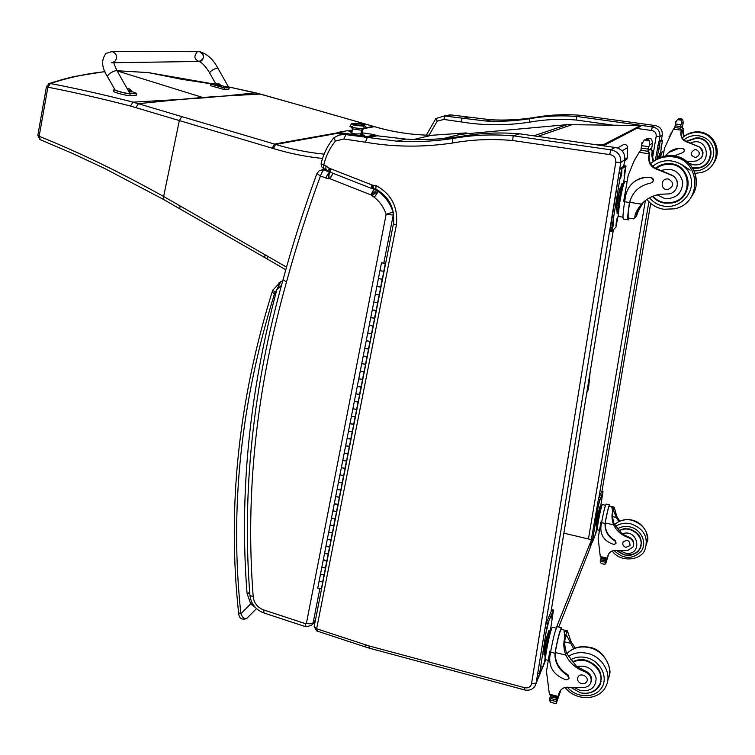 <?xml version="1.0" encoding="UTF-8"?>
<svg xmlns="http://www.w3.org/2000/svg" width="755" height="755" viewBox="0 0 755 755"><rect width="100%" height="100%" fill="white"/><g stroke="black" fill="none" stroke-linecap="round" stroke-linejoin="round"><path stroke-width="1.13" d="M223.32 96.102L203.992 97.857L202.623 97.442L223.98 96.064L255.662 92.837L228.51 86.9M338.712 132.606L274.471 144.082L133.022 102.142L181.106 99.377L202.623 97.442L117.119 70.895M177.331 78.463L179.048 78.095L179.473 78.879M467.864 133.437L465.863 132.993M260.645 94.12L228.501 86.891M48.631 83.748L50.358 83.512L47.876 87.184C73.914 92.261 101.453 98.546 130.483 106.03L273.319 148.527C289.335 153.425 305.737 156.729 322.545 158.456M181.757 116.676L179.331 120.649L163.637 196.479C119.96 172.112 78.463 152.048 39.147 136.287L40.326 139.703L72.178 153.284L104.634 168.459L163.373 199.358M217.836 68.12L217.817 68.082C213.155 59.239 207.115 53.784 199.679 51.717L198.565 51.708L199.679 51.717C205.02 55.728 204.747 58.984 198.867 61.466C194.412 59.362 193.742 56.323 196.857 52.378M131.729 91.515L136.636 93.356L130.181 93.752C126.887 93.988 113.627 90.43 113.967 89.468L114.637 89.25M129.813 93.29L117.082 70.828C115.751 70.347 113.222 71.281 109.484 73.622L107.257 76.246L114.902 89.722C114.968 90.826 130.634 94.583 129.813 93.29L129.785 93.233M113.967 89.468L113.627 91.308C113.288 92.28 126.547 95.828 129.841 95.592L136.296 95.168L136.636 93.356M110.966 51.548L199.679 51.717C204.086 53.869 204.728 56.899 201.623 60.806L198.867 61.466L113.967 62.712M228.416 86.853L229.086 87.608L224.339 87.91L210.702 84.069L215.779 83.805M215.175 84.664L215.062 85.249L221.253 86.646L221.319 85.721L215.354 84.371L228.633 87.24M210.702 84.069L210.39 85.636L224.018 89.486L228.765 89.175L229.435 87.476M224.339 87.91L224.018 89.486M131.776 91.289L131.653 91.95L129.02 91.883M128.577 91.1L131.7 90.874L128.341 90.685M129.048 88.873L127.236 88.486L127.869 88.609L127.369 88.977M130.087 89.524L129.218 88.807M131.7 90.874L129.039 88.911M127.784 88.694L130.219 89.515M216.996 83.682L215.411 84.334M218.95 83.937L217.044 83.673M219.988 84.522L219.177 83.909M221.319 85.721L219.054 83.965M217.459 83.626L220.111 84.513M617.599 147.961L624.168 144.252C626.225 144.46 627.33 145.592 627.49 147.65L627.509 147.621C627.348 145.564 626.235 144.441 624.168 144.252L624.215 144.252M624.857 159.39L627.273 157.767L627.509 147.631L627.254 157.804L624.583 161.07M542.467 667.892L541.448 670.468M558.747 627.046L589.948 548.356L558.719 627.037M591.316 539.646L563.872 533.181M591.146 541.863L589.948 548.356M556.105 628.141L591.467 539.891M533.757 135.824L567.137 124.651L460.022 134.362M567.137 124.651L640.655 125.5L640.617 126.359L603.32 145.79M594.959 144.592L603.273 144.752L640.655 125.5M603.273 144.752L603.236 145.781M636.682 128.416L651.518 130.473L652.282 126.897L576.745 116.468L576.442 120.054L612.56 125.066M580.699 115.298L654.793 125.5L652.282 126.897C657.662 127.888 660.2 131.106 659.889 136.561L656.189 136.287L652.443 158.541M654.793 125.5C660.078 126.472 662.569 129.633 662.258 134.985L662.267 134.956C662.579 129.624 660.087 126.462 654.793 125.5L580.623 115.288M580.614 115.288L576.745 116.468M429.048 135.22L437.239 121.111L443.874 119.45L460.918 121.876C483.36 125.594 506.19 125.698 529.397 122.197L529.472 118.771L534.191 117.553C549.413 114.779 564.863 114.033 580.538 115.317M460.918 121.876L462.126 118.478L468.062 117.308M437.239 121.111L435.833 118.573L444.1 115.968L435.833 118.573L426.528 134.862M519.912 133.852L615.07 147.47C621.894 148.763 625.131 152.878 624.772 159.815L624.781 159.739M623.772 166.072L624.791 159.796C625.159 152.84 621.912 148.744 615.07 147.47L615.146 147.48M513.211 135.815L519.733 133.824L615.08 147.47L610.786 149.839L513.211 135.815L512.645 140.534L609.691 154.577L610.786 149.839C617.779 151.17 621.091 155.388 620.733 162.495L615.797 162.193L531.511 683.841C530.614 687.05 528.34 688.343 524.697 687.72L368.978 645.912L316.647 628.773L316.789 630.953L317.242 630.614M321.101 163.741L323.763 165.034C325.839 156.068 329.746 148.084 335.465 141.081L343.789 138.977L365.382 142.195L367.156 137.769L377.085 135.834M365.382 142.195C393.836 147.14 422.857 147.414 452.424 143.035L452.698 138.533L460.616 136.495C479.916 133.003 499.584 132.125 519.629 133.852M369.082 648.092L365.231 646.893L365.241 644.742M314.184 626.423L316.647 628.773L396.356 225.094L393.421 223.81M396.356 225.094C398.272 207.304 391.515 194.129 376.065 185.56L375.792 189.071M376.065 185.56L372.696 185.23L374.084 189.09L375.65 189.024M372.696 185.23L372.272 188.693L373.885 189.071M372.347 185.117L330.586 168.733L330.624 172.329L371.422 188.382M330.586 168.733L329.756 168.431L329.68 171.989L330.454 172.272M329.756 168.431L329.274 168.205L327.745 170.913L329.208 171.8M329.274 168.205L325.905 165.873L325.905 169.46L327.745 170.913M325.905 165.873L323.763 165.034L323.697 168.591L325.754 169.403M335.465 141.081L333.861 137.797L338.91 135.088L344.969 134.314M319.78 170.356L324.055 170.139C322.81 170.762 321.602 172.725 320.422 176.047L328.5 178.822C328.161 175.415 328.585 173.291 329.765 172.461L329.595 172.319C328.359 172.942 327.142 174.915 325.952 178.237M393.261 211.966L393.062 212.051C390.278 203.586 385.38 196.734 378.378 191.477L374.244 197.3C379.888 201.745 383.851 207.446 386.126 214.382L393.062 212.051L393.242 215.043L393.695 214.854M379.397 191.138L377.698 191.232L371.922 195.847L374.244 197.3M328.5 178.822L329.208 178.614C328.755 175.236 329.038 173.169 330.039 172.404L330.596 172.329M329.208 178.614L329.982 178.737L332.889 173.225M329.982 178.737L333.115 173.31M330.114 178.784L370.894 194.875L373.952 189.09M370.894 194.875L371.167 194.998C372.574 191.742 373.857 189.779 375.018 189.118L375.452 188.977M371.167 194.998L377.17 189.788M316.94 173.471L320.422 176.047C307.332 211.693 296.017 247.045 286.475 282.106L283.059 279.633M374.357 188.835L377.698 191.232L378.916 190.826M249.716 592.552L247.055 593.43L249.811 593.779M282.483 281.653L280.671 281.775L276.84 289.609L281.426 285.399M256.502 608.606L246.885 618.269C244.554 619.327 242.563 617.826 240.883 613.758L238.589 612.758C238.948 618.307 241.609 620.233 246.574 618.534L246.602 618.515M272.111 292.025L274.452 293.959L276.84 289.609C249.197 393.128 239.269 494.402 247.055 593.43L250.698 603.858L252.227 603.094M274.452 293.959C240.769 402.292 229.577 508.889 240.883 613.758L250.698 603.858L255.35 607.464M687.343 161.796L696.204 160.994C703.83 157.465 704.792 152.774 699.111 146.932L699.215 146.819C703.415 149.858 704.094 153.614 701.263 158.069M663.079 156.549L664.476 148.31L673.432 129.105L675.253 127.576M674.876 127.218L674.413 127.897M683.671 136.646L682.633 131.54L683.02 128.775L681.68 126.982M699.111 146.932L687.522 142.204C682.916 140.779 680.699 137.674 680.85 132.889L681.255 130.077L680.151 128.19M681.255 130.077L680.34 128.076M675.329 125.84L680.453 126.538L680.529 127.586L679.934 128.218L675.3 127.586L674.913 126.812L675.593 122.838L677.395 119.63L679.849 119.403L681.208 120.139L681.387 123.631L683.284 122.348L682.624 126.094L680.51 127.803M683.284 122.348L682.605 119.243L678.839 118.733M680.312 118.526L679.094 119.309L680.34 118.535M674.234 155.907L682.397 152.727C684.823 151.293 684.851 149.877 682.482 148.48L679.113 148.339C673.385 148.81 668.873 151.368 665.561 156.002M668.779 152.435L679.217 148.244L682.586 148.386C684.492 149.131 684.86 150.358 683.671 152.066M675.102 127.51L674.545 127.812M681.538 129.869L681.142 132.672C680.925 136.976 682.813 139.977 686.786 141.666L699.215 146.819M680.453 126.538L681.387 123.631M658.322 158.314L659.662 153.661L660.795 153.803M659.351 157.842L660.672 153.803M675.649 123.914L675.583 124.717M675.668 121.668L675.565 122.65M669.421 136.023L669.034 136.797M670.449 134.079L670.025 134.871M671.544 132.144L671.072 132.956M683.02 128.775L683.945 136.428M683.294 128.577L681.859 126.868M660.285 157.465L662.182 151.859M656.944 159.022L660.106 141.893L662.484 140.222L660.436 153.775M659.832 145.422L658.936 149.575L659.474 145.375M661.909 143.903L661.031 147.98L661.559 143.856M655.406 159.937L658.747 141.704L661.182 140.043M708.464 161.551C705.991 164.807 702.745 166.883 698.743 167.78L692.59 167.865M692.854 168.299L698.479 168.129C716.278 165.26 714.277 137.174 696.223 137.797L685.955 141.336M686.427 141.534L696.421 138.014C708.143 137.608 715.41 152.236 708.02 161.344M695.921 149.499L695.034 149.462C689.711 152.737 689.91 155.454 695.638 157.635C700.413 154.945 700.508 152.236 695.921 149.499M618.817 521.611L616.325 517.449L613.607 510.588L613.305 511.078C612.078 513.721 612.324 517.911 614.051 523.649L622.073 533.879L628.538 536.984L628.349 537.541C621.544 535.267 616.637 531.02 613.626 524.819C611.814 519.902 611.503 515.42 612.683 511.371L611.871 507.379L613.494 506.983L614.23 507.294L612.683 511.371M614.23 507.294L616.741 516.307L619.779 521.148M606.218 504.085L606.095 504.057C604.972 506.133 603.462 512.343 601.584 522.677L600.895 526.735C600.338 535.616 604.651 541.514 613.824 544.44L615.929 543.572L615.023 540.995C608.02 536.814 604.708 530.963 605.085 523.442L601.584 522.677M616.108 543.081L615.183 540.533C608.19 536.361 604.878 530.52 605.255 522.998L605.085 523.442M605.227 522.403C607.077 512.494 608.511 506.624 609.521 504.793L609.719 506.171M608.303 554.548L607.237 558.568L606.274 558.898L601.367 557.794L600.282 556.539L598.139 538.306L600.904 522.054L601.669 522.215M607.171 558.672L605.633 562.985L605.614 559.389L600.923 558.653L601.254 557.766M600.923 558.653L600.385 561.795M605.633 562.985L605.633 563.947L604.057 564.212L601.235 563.532L600.329 561.88M605.755 563.589L607.832 556.794M605.397 521.96C607.067 513.023 608.36 507.728 609.276 506.077L609.389 506.105M600.923 560.352L600.178 560.899L600.886 558.964M596.837 526.999L596.035 525.018L597.752 514.853L599.866 506.709L600.801 506.907M597.752 514.853L598.687 515.052M596.035 525.018L596.969 525.216M597.431 527.83L597.026 527.745C595.77 529.01 600.083 506.492 601.131 506.331L601.235 506.36M600.442 561.56L600.178 560.899M600.47 561.475L600.697 560.861M628.349 537.541C632.869 539.561 634.417 542.703 632.992 546.969L627.943 550.376L616.42 550.508C612.871 550.159 610.229 551.376 608.502 554.161L607.803 556.963M608.615 553.972L608.653 554.5M599.508 530.303L597.582 529.878C596.11 531.388 601.207 504.784 602.424 504.604L602.547 504.633M591.146 540.684L598.375 499.329L601.669 491.496L603 491.609L600.584 506.86M597.045 527.745L595.846 533.436L592.467 541.939L592.524 540.127L598.706 503.547L603 491.609M601.631 497.62L602.556 493.402L601.631 497.62M598.743 504.566L599.678 500.272L598.743 504.566M596.856 527.471L595.78 532.832L596.827 527.226M592.939 538.881L593.883 534.578L592.939 538.881M639.504 548.923L641.203 545.78M618.921 530.501L623.941 528.726L629.453 528.925C639.466 532.53 643.09 538.985 640.325 548.272C633.917 556.897 626.084 557.662 616.797 550.565M628.538 536.984C632.756 538.787 634.389 541.722 633.436 545.79M641.467 541.901L640.74 545.705M625.942 547.337L630.048 545.572C629.812 540.391 627.499 539.221 623.101 542.043C622.262 544.563 623.215 546.318 625.942 547.337M643.704 201.906C639.976 207.191 637.645 211.806 636.72 215.76L634.832 217.912M633.115 218.761L628.641 218.063C627.773 217.931 628.037 213.174 629.434 203.812L629.727 202.331L641.439 204.124C636.786 210.003 634.587 214.552 634.851 217.789L636.72 215.76M641.439 204.124C646.563 198.697 652.877 195.413 660.37 194.252L668.732 193.903C677.848 193.016 680.595 179.662 672.431 175.67L672.62 175.471C678.084 179.473 678.981 184.352 675.3 190.109M642.061 203.463L641.939 203.595C637.182 210.126 635.314 213.712 636.333 214.335L643.439 202.142M629.264 218.157L628.33 219.856C627.377 219.705 627.669 214.42 629.236 204.01L629.519 202.519C632.539 191.827 639.627 185.352 650.772 183.097C653.905 181.257 653.934 179.416 650.857 177.585L646.497 177.368C635.153 178.737 628.198 184.871 625.621 195.762L624.63 201.774C622.894 213.033 622.535 218.808 623.573 219.11L628.066 219.818M634.851 217.789L633.596 218.884M624.668 201.557L623.658 201.396L628.198 175.311L634.143 160.853L639.693 151.387L641.354 150.339M640.948 149.962L640.466 150.67M653.075 161.608L651.707 155.001L652.197 151.434L650.451 149.103M672.431 175.67L657.388 169.431C651.423 167.544 648.526 163.505 648.705 157.285L649.196 153.643L647.828 151.151M649.196 153.643L649.678 153.284L648.092 150.943M641.495 148.103L648.139 149.046L648.234 150.396L647.469 151.217L641.476 150.368L640.967 149.367L641.854 144.177L644.279 139.939L647.497 139.647L649.215 140.628L649.366 145.243L652.584 143.072L651.782 147.886L648.215 150.689M652.584 143.072L651.574 139.118L649.583 138.335L646.724 138.439M633.19 182.568C637.078 179.303 641.58 177.519 646.676 177.208L651.037 177.425C653.528 178.416 653.99 180.02 652.443 182.229M629.727 202.331C630.906 197.348 633.388 193.082 637.173 189.524M641.174 150.245L640.58 150.604M649.678 153.284L649.187 156.917C648.941 162.504 651.386 166.411 656.539 168.639L672.62 175.471M648.139 149.046L649.366 145.243M618.015 213.561L617.109 213.42L616.75 207.436L619.194 192.421L621.96 183.663L623.536 183.852M619.194 192.421L620.506 192.619M616.75 207.436L618.052 207.634M618.562 213.731L618.298 213.693C616.071 215.685 621.186 184.862 623.262 183.861M641.92 145.621L641.854 146.413M641.995 142.61L641.826 143.799M633.973 161.202L633.539 162.07M635.295 158.673L634.804 159.598M636.71 156.162L636.154 157.134M652.197 151.434L652.66 151.094L652.169 154.652L653.537 161.249M652.66 151.094L650.744 148.924M622.979 217.176L619.128 216.572C618.156 216.289 618.449 211.051 620.015 200.839C621.922 189.911 623.583 183.418 624.998 181.351L625.319 181.351M618.553 213.844L615.957 227.113L611.729 231.436L611.928 227.67L620.733 173.556L621.96 168.818L625.971 165.987L623.47 183.843M613.532 223.839L612.314 229.284L612.796 224.565L613.664 221.243L613.532 223.839L612.937 223.744M617.165 220.243L615.976 225.566L616.457 220.932L617.307 217.695L617.165 220.243L616.599 220.149M621.771 173.282L620.563 178.709L621.063 173.792L621.912 170.536L621.771 173.282L621.167 173.188M625.263 170.724L624.092 176.028L624.593 171.215L625.414 168.035L625.263 170.724L624.687 170.639M610.031 231.124L618.977 173.291L620.204 168.554L624.319 165.76M684.813 194.488C681.623 198.65 677.452 201.283 672.309 202.397L668.788 202.802M652.462 196.432C655.68 200.103 659.738 202.349 664.645 203.161L671.865 202.982C694.902 199.462 692.193 162.967 668.788 163.637C663.815 163.618 659.379 165.137 655.472 168.186M669.156 163.826L668.656 164.288C664.004 164.288 659.823 165.685 656.114 168.478C659.879 165.373 664.24 163.826 669.156 163.826C684.37 163.373 693.845 182.512 684.238 194.224M668.317 178.973L667.156 178.926C659.964 179.143 660.88 190.637 667.986 189.524C674.158 186.089 674.272 182.568 668.317 178.973M573.611 648.734L566.571 635.295L565.939 636.305C564.136 640.306 564.334 645.95 566.552 653.226L576.678 666.58L584.861 670.704L584.568 671.62C575.952 668.505 569.714 663.003 565.854 655.142C563.532 648.913 563.202 643.015 564.863 637.447L564.098 631.642L567.373 630.84L564.863 637.447M567.373 630.84L570.912 641.354L575.235 648.054M557.398 626.726L557.133 626.659C555.265 629.887 553.085 638.39 550.593 652.169L549.763 657.209C549.149 668.279 554.642 675.81 566.231 679.83L568.883 678.83L567.713 675.574C558.842 670.081 554.604 662.645 555 653.254L550.593 652.169M569.1 678.179L567.977 674.828C559.115 669.355 554.887 661.918 555.284 652.537L555 653.254M555.18 651.961C557.662 638.664 559.757 630.576 561.446 627.698L561.852 629.528M549.819 699.894L549.47 699.064L550.65 695.619L549.366 694.185L546.478 671.374L549.8 651.188L550.716 651.414M558.058 697.101L556.208 702.301L556.086 697.988L550.178 696.884M550.131 697.233L549.593 700.612M551.348 702.48L549.527 700.687M556.208 702.301L556.284 703.292L554.774 703.358M556.407 702.952L561.012 689.796M555.453 651.244C557.709 639.24 559.597 631.944 561.125 629.349L561.352 629.406M544.997 655.434L543.874 654.255L545.931 641.627L548.998 630.359L550.168 630.642M545.931 641.627L547.111 641.92M543.874 654.255L545.044 654.547M545.657 657.067L545.355 656.992C543.345 658.917 549.13 629.906 550.839 629.462L551.056 629.51M549.47 699.064L550.206 698.856M549.857 699.791L550.131 699.036M584.568 671.62C590.297 674.328 592.279 678.311 590.514 683.586L588.409 686.068L584.748 687.56L569.629 687.333C565.146 686.748 561.833 688.164 559.691 691.552L558.143 696.988L557.105 697.271L556.605 698.696L557.115 697.271L550.631 695.619M559.002 694.534L559.549 691.806M548.3 660.342L546.016 659.776C543.666 662.05 550.508 627.783 552.5 627.273L552.745 627.33M539.117 676.008L537.617 675.631L537.72 673.394L545.101 627.933L546.384 622.639L551.981 609.653M545.629 659.087L539.183 676.027L546.686 628.32L547.97 623.017L553.472 610.002L550.461 629.991M551.556 618.015L552.83 612.456L551.556 618.015M546.875 629.274L548.187 623.583L546.875 629.274M545.11 657.501L545.62 657.624L544.629 661.456L545.204 657.01M539.929 671.912L541.25 666.184L539.929 671.912M599.545 684.474L601.14 681.463M601.112 679.67L601.442 679.132M572.649 661.871C576.688 659.634 581.171 659.087 586.106 660.219C598.79 665.117 603.424 673.318 599.998 684.813C597.394 689.749 593.081 692.562 587.069 693.25M584.861 670.704C590.268 673.167 592.345 676.933 591.09 682.02M601.452 677.82L600.555 681.369M581.614 683.766L584.663 683.605L586.777 681.727C589.542 676.905 580.387 672.035 577.981 677.046C576.943 680.151 578.151 682.388 581.614 683.766M363.514 128.68L362.598 130.049L361.437 130.228L360.947 134.503L361.437 130.228L352.358 128.85L351.849 133.314M362.598 130.049L361.437 130.228L362.636 128.68L361.437 130.228L352.349 128.869L351.736 127.293M363.334 126.094C355.964 125.623 351.962 124.962 351.33 124.113C351.962 124.962 355.964 125.623 363.334 126.094L364.646 125.679L363.334 126.094L364.184 127.557L363.07 128.68L364.184 127.557L363.334 126.094M352.349 126.613C346.394 126.538 357.625 128.718 363.042 128.68L363.042 128.68C357.625 128.718 346.394 126.538 352.349 126.613M363.221 125.292C357.398 124.981 353.463 124.396 351.396 123.537L353.812 124.282L358.483 123.188L360.692 123.603L358.483 123.188L353.812 124.282C359.852 125.236 363.485 125.49 364.703 125.037L364.061 124.745L364.712 125.075L363.221 125.292L363.127 126.057L363.221 125.292C370.346 127 351.169 125.339 351.32 124.273L351.311 124.301C353.368 125.16 357.313 125.745 363.127 126.057L364.627 125.83L364.712 125.103M364.618 135.419L360.588 134.947M351.981 132.172L349.537 131.559M338.75 133.182L340.052 133.588L340.156 132.635L338.853 132.229L346.913 130.794L352.075 131.351M340.052 133.588L367.241 137.401L374.839 135.749M340.156 132.635L364.75 136.268L364.646 137.231M362.277 132.852L373.593 134.513L375.027 134.871L374.829 135.862M367.241 137.401L367.355 136.438L364.75 136.268M362.155 133.852L355.114 133.937L350.858 132.88L351.924 132.654M367.355 136.438L374.933 134.918M362.768 135.022L361.4 134.805M363.986 135.173L363.315 135.088M363.919 135.183L362.627 135.032M361.334 134.749L362.627 134.9M362.806 134.843L363.315 135.041M364.637 135.202L360.616 134.73M351.698 131.634L350.348 131.417M350.282 131.361L351.556 131.512M352.038 131.663L351.537 131.634M351.981 132.144L349.565 131.351L352.066 131.446M352.019 131.814L349.565 131.351M376.868 286.39L380.973 287.079M379.425 294.903L375.329 294.233M370.762 317.581L374.839 318.251M373.31 325.981L369.242 325.32M368.534 349.121L364.722 348.404L368.78 349.018M367.279 356.653L363.231 356.011M358.767 378.774L362.796 379.406M361.315 386.938L357.294 386.315M352.887 408.785L356.898 409.408M355.426 416.845L351.434 416.231M347.083 438.428L351.066 439.032M349.622 446.375L345.639 445.78M341.345 467.694L345.309 468.289M343.874 475.546L339.92 474.961M335.682 496.601L339.618 497.177M338.212 504.349L334.276 503.774M330.086 525.159L334.003 525.716M332.615 532.794L328.699 532.237M324.565 553.358L328.453 553.906M327.075 560.899L323.178 560.408L324.225 559.889M319.101 581.218L322.98 581.756M321.828 567.335L325.707 567.873M324.339 574.819L320.46 574.291M327.321 539.306L331.218 539.853M329.841 546.894L325.933 546.337M332.88 510.927L336.805 511.494M335.399 518.619L331.483 518.053M338.504 482.2L342.459 482.775M341.034 489.986L337.089 489.41M344.204 453.104L348.178 453.708M346.743 461.003L342.77 460.408M349.971 423.649L353.972 424.263M352.519 431.662L348.527 431.048M355.822 393.827L359.833 394.45M358.361 401.943L354.35 401.32M361.739 363.617L365.779 364.259M364.287 371.847L360.239 371.243L364.042 371.951L365.524 364.457M371.554 333.776L367.723 333.059L371.8 333.682M370.28 341.364L366.222 340.713M377.651 302.793L373.8 302.066L377.887 302.717M376.358 310.494L372.272 309.852L376.122 310.579L377.632 302.868M383.823 271.413L379.944 270.677L384.068 271.338M382.511 279.218L378.406 278.538L382.275 279.293L383.814 271.479M385.777 262.627L384.37 263.363L381.502 262.768L385.626 263.429M325.462 568.043L321.809 567.383L323.178 560.408L326.83 561.069L328.189 554.208M330.973 540.023L327.302 539.353L328.689 532.294L332.36 532.964L333.738 525.999M336.56 511.645L332.87 510.975L334.267 503.821L337.966 504.5L339.354 497.441M342.213 482.926L338.495 482.247L339.91 475.008L343.638 475.688L345.044 468.534M347.932 453.84L344.195 453.151L345.63 445.818L349.376 446.507L350.801 439.268M353.727 424.385L349.971 423.697L351.424 416.269L355.19 416.968L356.634 409.625M359.597 394.563L355.813 393.865L357.285 386.352L361.069 387.051L362.542 379.605M365.533 364.363L361.73 363.655L363.221 356.049L367.034 356.756L368.516 349.206M371.536 333.861L370.044 341.458L366.222 340.75L369.233 325.348L373.074 326.066L374.574 318.412M374.593 318.336L370.752 317.619L375.329 294.261L379.189 294.988L380.718 287.221M380.728 287.155L376.858 286.428L381.502 262.768M362.56 379.51L358.757 378.812L361.73 363.655M356.653 409.521L352.878 408.823L354.34 401.358L358.125 402.056L359.578 394.667M350.82 439.165L347.073 438.466L348.517 431.096L352.274 431.784L353.708 424.489M345.063 468.43L341.336 467.741L342.761 460.456L346.498 461.145L347.913 453.944M339.373 497.328L335.673 496.648L337.079 489.457L340.788 490.137L342.185 483.04M333.757 525.876L330.077 525.206L331.473 518.1L335.154 518.77L336.532 511.767M328.208 554.076L324.556 553.415L325.924 546.394L329.595 547.064L330.954 540.146M322.725 581.935L319.091 581.274L320.45 574.338L324.093 574.999L325.433 568.175M322.706 582.067L321.366 588.843L317.742 588.192L319.091 581.274M383.842 263.033L382.549 262.966L383.842 263.033M223.98 96.064L260.409 94.054L297.338 104.52M181.106 99.377L138.467 103.671L135.815 107.531M213.306 83.928L148.301 72.593L117.053 70.791M255.879 92.893L297.159 104.454M373.753 126.444L297.083 104.454M374.716 126.727L373.536 126.378L365.892 127.746M443.26 138.561L465.675 132.946L431.794 135.268C412.136 135.013 393.044 132.144 374.499 126.661L365.373 128.303M324.093 154.162C307.549 152.482 291.402 149.245 275.641 144.441L274.471 144.082L272.177 148.178M352.151 130.681L350.075 131.059M338.655 133.106L275.641 144.441L273.319 148.527M352.207 130.19L348.536 130.851M181.842 99.32L203.992 97.857M130.483 106.03L133.022 102.142C104.001 94.715 76.453 88.505 50.358 83.512C69.196 77.378 87.41 73.433 104.992 71.706M286.523 267.128L163.637 196.479L163.533 199.452L179.671 208.748M267.563 256.087L267.053 258.88L285.777 269.79M265.071 254.633L264.637 257.464L266.949 258.814M180.001 205.898L179.822 208.842L264.524 257.398M49.424 83.512L46.499 86.429L47.876 87.184L39.147 136.287L37.807 135.447M130.181 93.752L129.841 95.592M107.257 76.246C101.566 67.346 101.161 59.73 106.021 53.397L112.24 51.538C117.516 54.435 118.082 58.041 113.939 62.354M112.561 62.75L111.485 62.741M229.086 87.608L228.765 89.175M228.652 87.269L217.817 68.082C214.345 68.639 211.589 70.206 209.55 72.791C205.983 66.893 202.585 63.137 199.367 61.504M622.139 150.849L627.49 147.65M545.761 659.691L542.439 668.043M537.796 136.41L572.696 124.443M590.089 547.573L590.41 545.827M645.383 200.528L588.456 538.966M592.165 542.09L590.835 545.459L591.429 541.93M598.79 498.328L648.885 201.708M659.058 141.496L659.889 136.561L662.258 134.985L661.399 140.071M651.518 130.473C654.812 131.021 656.369 132.965 656.189 136.287M650.687 203.369L601.905 491.543M529.397 122.197C544.846 119.403 560.531 118.686 576.442 120.054M444.384 115.987L450.235 114.836L490.939 119.771L485.493 121.008C500.065 121.772 514.731 121.026 529.481 118.771C544.987 115.949 560.738 115.185 576.716 116.496C560.748 115.185 545.006 115.94 529.5 118.761C514.75 121.017 500.074 121.763 485.493 121.008L445.072 116.062L443.874 119.45M534.191 117.553C519.685 119.771 505.274 120.517 490.939 119.771L450.235 114.836L444.1 115.968L451.292 114.949M452.689 138.543C472.46 134.966 492.609 134.069 513.155 135.853C492.628 134.06 472.498 134.947 452.755 138.514C433.965 141.345 415.307 142.233 396.8 141.166L344.327 134.437L338.778 135.145L333.861 137.797M343.789 138.977L346.045 134.475M538.957 675.97L536.144 683.058L620.733 162.495L624.772 159.815L623.753 166.091M613.362 229.775L551.074 611.503M524.697 687.72L524.565 689.91C529.085 690.872 532.596 689.551 535.087 685.927L536.144 683.058L531.511 683.841M452.698 138.533C433.917 141.364 415.288 142.242 396.8 141.166L405.86 139.109L374.952 135.513L405.86 139.109C423.98 140.137 442.232 139.269 460.616 136.495M524.499 689.891L369.214 648.13L368.978 645.912M609.691 154.577C613.966 155.322 616.005 157.861 615.797 162.193M452.424 143.035C472.111 139.496 492.184 138.665 512.645 140.534M371.696 188.42L371.781 184.909M330.161 172.168L324.055 170.139L326.226 169.592M371.526 195.215L371.922 195.847M315.458 619.968L313.165 622.724C311.787 623.932 309.531 624.102 306.426 623.252L386.126 214.382L393.242 215.043L383.861 262.806M306.426 623.252L305.586 623.696L305.822 626.754L311.589 625.451L313.165 622.724L319.714 589.381M305.586 623.696L263.637 609.927C257.549 607.53 254.076 603.16 253.208 596.818C245.186 494.251 256.275 389.353 286.475 282.106M263.778 612.928C255.662 609.71 251.037 603.83 249.924 595.289L253.208 596.818M305.624 626.688L264.005 613.003L263.637 609.927M275.046 292.478L272.923 290.014M280.756 281.719L278.954 282.861M282.729 280.813L281.077 281.558M238.589 612.758C227.227 507.605 238.391 400.726 272.083 292.109L272.866 290.118L280.671 281.775L282.71 280.86M673.432 129.105L681.236 130.181M679.849 119.403L681.085 118.629M677.395 119.63L681.208 120.139M675.649 123.999L680.84 124.707M680.529 127.586L682.624 126.094M658.879 156.389L657.926 158.503M662.484 140.222L661.144 140.034L662.484 140.222M660.106 141.893L658.747 141.704M659.238 145.488L657.879 145.3M694.166 170.819C706.435 171.668 716.854 158.663 712.871 147.225C709.256 135.664 693.165 131.681 683.898 139.968M681.208 164.222L690.136 170.149M700.404 172.687L695.138 173.329L700.404 172.687C723.063 168.252 720.563 132.55 697.422 132.521C691.674 132.352 686.597 134.126 682.199 137.863C686.597 134.135 691.674 132.352 697.422 132.521L698.149 131.88C692.467 131.71 687.456 133.456 683.096 137.117M713.532 163.203C722.818 150.981 713.513 131.993 698.149 131.88C713.494 131.983 722.799 150.887 713.579 163.127M690.825 142.95C709.134 135.098 712.777 167.478 693.326 164.769L688.749 163.08M686.455 141.544L696.129 138.297C713.683 137.637 715.636 164.968 698.318 167.695L692.543 167.799M600.725 561.201L605.425 562.258M601.235 563.532L604.689 564.315M612.55 516.637L616.325 517.449M600.952 559.842L605.604 560.889M601.659 557.86L601.442 558.445M605.821 558.794L605.614 559.389M608.294 554.614L607.851 555.859M600.282 556.539L607.379 558.134M605.255 522.998L613.626 524.819M598.706 503.547L597.45 503.274M599.63 499.593L598.375 499.329M592.524 540.127L591.278 539.844M602.905 491.76L601.669 491.496M617.382 528.859C621.12 526.622 625.263 525.961 629.812 526.877C641.004 529.132 647.375 542.486 641.363 551.027C632.699 559.663 623.592 559.493 614.023 550.499M614.579 524.716C619.232 520.422 624.932 518.902 631.68 520.157C644.562 524.668 649.46 532.955 646.374 545.016M615.561 526.395C619.978 523.498 624.951 522.592 630.5 523.696C643.77 528.434 648.62 536.965 645.072 549.291C641.844 560.333 620.506 563.192 612.211 550.971M622.073 533.879C638.787 527.632 643.251 556.907 625.036 553.019L620.402 550.867M619.298 530.869C629.963 523.989 645.846 537.324 639.881 548.196C638.739 552.754 633.709 555.019 624.8 555.01L617.024 550.593M629.519 202.519L624.63 201.774M639.07 152.321L649.177 153.765M647.497 139.647L649.583 138.335M644.279 139.939L649.215 140.628M641.92 145.696L648.639 146.649M646.516 139.505L648.62 138.203M648.705 157.285L649.187 156.917M648.234 150.396L651.782 147.886M620.912 186.995C619.544 186.202 615.297 210.485 616.901 209.947M613.183 225.971L612.579 225.877M616.826 222.329L616.25 222.234M621.412 175.453L620.808 175.358M624.913 172.848L624.338 172.763M625.961 165.996L624.243 165.741L625.971 165.987M621.96 168.818L620.204 168.554M620.733 173.556L618.977 173.291M611.928 227.67L610.182 227.397M649.564 197.819C653.32 202.406 658.171 205.2 664.126 206.19C680.227 208.965 695.383 192.563 690.731 177.01C686.597 161.306 665.032 155.379 652.792 166.402M646.922 199.414C651.254 204.813 656.888 208.097 663.834 209.267L674.442 208.824C703.754 203.331 700.385 156.927 670.383 156.738C662.871 156.474 656.274 158.786 650.583 163.665M691.514 196.479C703.669 180.785 691.571 155.879 671.61 155.643C664.173 155.388 657.643 157.672 652.018 162.495M661.72 170.385C672.705 167.497 679.717 171.376 682.747 182.049C682.256 193.148 676.367 198.697 665.089 198.707L657.114 194.884M656.133 168.478C659.842 165.694 664.013 164.297 668.656 164.288C691.42 163.571 694.062 199.084 671.639 202.434L664.721 202.595M549.98 699.97L555.906 701.489M550.848 702.348L555.189 703.462M560.408 690.476L559.04 694.317M567.977 674.828L567.713 675.574M564.806 641.873L570.233 643.194M550.225 698.356L556.086 699.857M551.159 695.751L550.829 696.648M556.407 697.091L556.086 697.988M559.474 691.957L558.879 693.637M549.366 694.185L558.304 696.459M555.284 652.537L565.854 655.142M546.686 628.32L545.101 627.933M547.97 623.017L546.384 622.639M548.489 632.228C547.347 634.115 546.035 639.117 544.572 647.233L544.044 653.179M552.452 615.853L551.933 615.731M547.809 627.027L547.262 626.895M540.882 669.525L540.344 669.392M539.287 673.79L537.72 673.394M553.283 610.314L551.735 609.946M570.714 659.766C575.433 657.039 580.708 656.34 586.541 657.671C600.536 660.889 608.747 677.528 601.537 687.975C594.704 698.668 576.112 698.13 567.354 687.163M566.835 653.811C572.667 647.79 580.189 645.742 589.4 647.648C604.236 650.838 613.994 667.939 607.822 679.887M568.298 656.444C573.894 652.792 580.293 651.773 587.494 653.396C602.462 656.633 612.324 673.885 606.105 685.936C599.753 700.904 575.508 701.48 565.155 687.475M576.678 666.58C586.475 664.796 592.949 668.6 596.101 677.981C595.978 687.456 590.806 691.655 580.586 690.589L575.055 687.965M573.158 662.361C586.493 654 606.916 671.337 599.423 684.738C595.355 691.778 589.004 694.468 580.378 692.797L571.148 687.569M379.104 295.101L377.566 302.915M376.037 310.701L374.508 318.459M372.989 326.198L371.469 333.908M369.959 341.59L368.449 349.254M366.949 356.898L365.448 364.505M363.957 372.092L362.466 379.661M360.984 387.202L359.503 394.723M358.03 402.217L356.558 409.682M355.095 417.128L353.633 424.555M352.179 431.954L350.726 439.325M349.282 446.686L347.838 454.01M346.403 461.324L344.969 468.61M343.534 475.867L342.109 483.106M340.694 490.325L339.278 497.517M337.872 504.689L336.456 511.843M335.06 518.968L333.663 526.075M332.266 533.162L330.879 540.221M329.491 547.262L328.114 554.283M326.736 561.286L325.358 568.26M323.989 575.216L322.63 582.152M385.295 263.599L383.748 271.517M382.19 279.407L380.643 287.268M588.834 380.18L587.739 386.928M588.4 389.212L587.371 389.174L588.466 389.136L590.108 372.404M117.016 70.725L148.301 72.593L182.285 79.417L212.325 83.975M468.242 133.616L466.184 132.918L443.883 138.505M413.891 139.439L431.794 135.268C412.155 135.003 393.081 132.134 374.574 126.661L297.168 104.454M49.434 83.503C51.576 82.72 65.676 78.35 75.038 76.368L104.926 71.555M46.499 86.429L37.807 135.456L40.006 139.571M117.082 70.828C114.298 64.921 113.241 61.863 113.92 61.655M215.911 84.041L209.55 72.791M626.735 159.531L627.273 157.786M545.78 659.728L542.401 668.241M592.231 542.109L590.769 545.771M662.267 134.985L661.408 140.071M650.697 203.378L601.943 491.382M613.381 229.756L551.103 611.437M539.032 675.989L536.069 683.445M316.789 630.953L365.118 646.856M375.754 189.071C389.174 196.64 395.063 208.238 393.412 223.857L314.165 626.546L316.656 630.916M371.554 188.439L372.139 188.646M323.555 168.535L321.46 166.61L321.092 163.778C323.338 154.067 327.585 145.422 333.833 137.844M324.905 169.063L319.337 170.602L316.911 173.565C303.84 209.239 292.553 244.629 283.04 279.727C252.868 387.249 241.827 492.439 249.924 595.289M330.624 172.329L329.765 172.461M312.617 624.215L315.241 621.044M661.21 153.86L660.701 153.784M662.069 151.84L663.834 152.085M692.552 167.808L698.318 167.695M696.421 138.014L686.465 141.553M606.095 504.057L609.521 504.793M600.508 561.626L600.886 560.606M601.631 506.445L601.131 506.331M602.424 504.604L605.51 505.265M609.276 506.077L613.494 506.983M591.118 541.854L592.326 542.128M640.731 546.894L640.325 548.272M647.403 541.477C649.583 537.069 644.553 522.583 631.737 520.016C624.989 518.76 619.26 520.327 614.57 524.697M623.8 183.89L623.319 183.824M648.592 138.203L646.488 139.505M625.065 181.313L626.905 181.587M610.002 231.153L611.663 231.417M671.865 202.982L672.309 202.397M674.442 208.824L663.824 209.286C656.869 208.116 651.225 204.831 646.893 199.433M696.082 185.324C696.808 168.327 688.654 158.437 671.61 155.643L670.383 156.738C662.871 156.483 656.274 158.795 650.593 163.675M652.981 196.215C656.086 199.716 659.993 201.849 664.702 202.614L671.639 202.434M557.133 626.659L561.446 627.698M549.734 700.423L550.15 699.29M551.358 629.585L550.839 629.462M552.5 627.273L556.284 628.188M561.125 629.349L566.75 630.708M551.914 609.634L553.472 610.002M600.659 682.577L599.998 684.813M609.389 674.904C612.314 669.6 604.113 649.026 589.523 647.365C580.302 645.449 572.734 647.592 566.816 653.783M351.339 124.094L349.924 126.415C350.735 127.378 355.124 128.133 363.07 128.68M351.396 123.537L351.311 124.301M364.703 125.037L358.483 123.188L351.405 123.509M364.646 125.651C366.892 127.161 366.439 128.171 363.306 128.68M362.589 130.077L362.079 134.513M338.646 133.239L338.75 132.285M374.914 135.815L375.027 134.881M366.222 340.75L363.221 356.049M375.329 294.261L376.858 286.428M369.233 325.348L370.752 317.619M354.34 401.358L355.813 393.865M357.285 386.352L358.757 378.812M348.517 431.096L349.971 423.697M351.424 416.269L352.878 408.823M342.761 460.456L344.195 453.151M345.63 445.818L347.073 438.466M337.079 489.457L338.495 482.247M339.91 475.008L341.336 467.741M331.473 518.1L332.87 510.975M334.267 503.821L335.673 496.648M325.924 546.394L327.302 539.353M328.689 532.294L330.077 525.206M320.45 574.338L321.809 567.383M323.178 560.408L324.556 553.415M586.805 392.619L588.39 389.316"/></g></svg>
